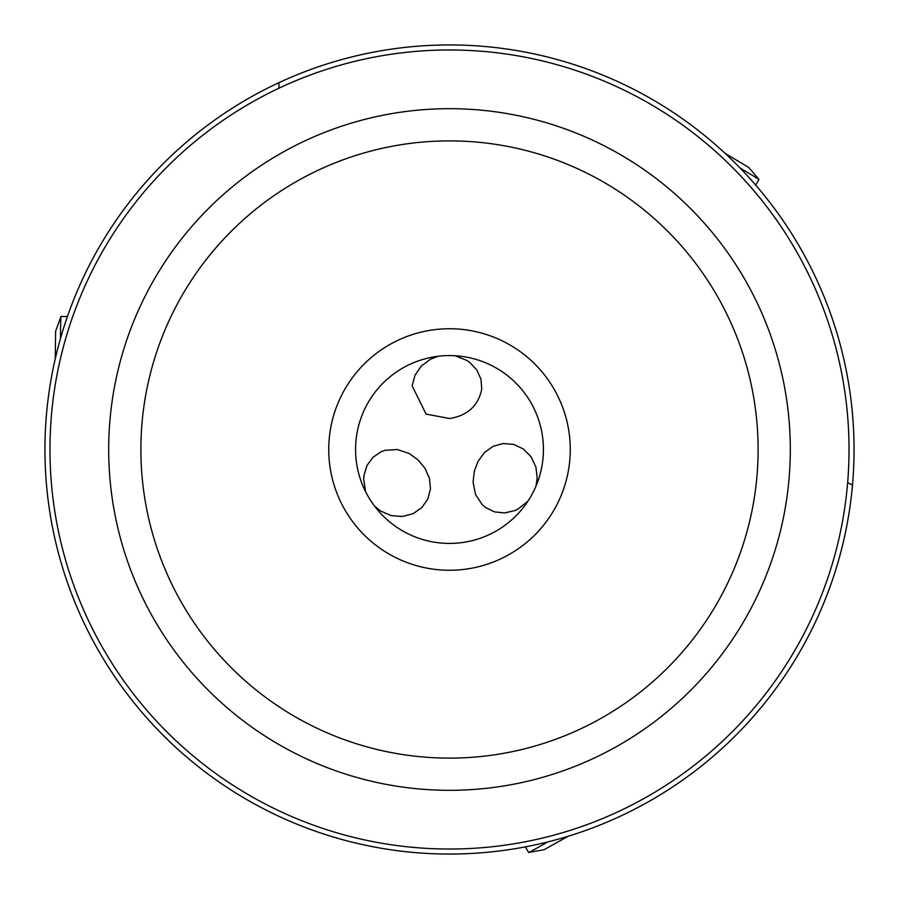 <?xml version="1.0" encoding="UTF-8"?>
<svg xmlns="http://www.w3.org/2000/svg" width="899" height="899" viewBox="0 0 899 899"><rect width="100%" height="100%" fill="white"/><g stroke="black" fill="none" stroke-linecap="round" stroke-linejoin="round"><path stroke-width="1.35" d="M749.755 178.384L750.777 179.519M279.061 88.158L278.859 82.697M847.656 482.561L852.477 485.123M549.671 841.453L548.604 841.722M542.434 843.228L539.186 843.981M534.163 845.094L532.669 845.408M374.535 506.092L380.682 511.037L391.222 515.61L402.37 516.52L413.046 513.711L421.822 507.62L427.868 498.956L430.475 488.741L429.374 478.099L424.901 468.177L418.237 460.074L409.382 453.568L397.414 449.534L385.143 450.298L381.198 451.714L372.973 457.288L367.039 465.435L363.994 475.29L363.668 479.088L365.556 491.629A93.923 93.923 0 0 1 437.97 356.285L430.621 359.139L421.384 365.972L415.023 375.175L412.124 385.817L426.059 414.068L449.5 418.518C467.48 415.641 478.234 405.887 481.729 389.233L481.021 379.333L476.931 370.118L469.919 362.555L466.795 360.375L454.995 355.734A93.923 93.923 0 0 1 535.995 486.123L537.197 478.324L535.894 466.918L531.107 456.804L523.342 448.972L513.677 444.409L503.148 443.51L493 446.365L484.336 452.635L477.976 461.457L474.29 471.29L473.076 482.212L475.571 494.585L482.37 504.833L485.572 507.542L494.506 511.879L504.53 512.947L514.588 510.654L518.038 509.036L527.96 501.136M451.107 355.588L449.5 355.577A93.923 93.923 0 0 0 355.577 449.5A93.923 93.923 0 0 0 449.5 543.423A93.923 93.923 0 0 0 543.423 449.5A93.923 93.923 0 0 0 449.5 355.577L449.219 355.577M454.231 355.689L453.624 355.667M452.073 355.611L451.354 355.588M217.165 780.68A404.55 404.55 0 0 1 66.975 581.181A404.55 404.55 0 0 0 217.165 780.68M449.5 570.258A120.758 120.758 0 0 0 570.258 449.5A120.758 120.758 0 0 0 449.5 328.742A120.758 120.758 0 0 0 328.742 449.5A120.758 120.758 0 0 0 449.5 570.258M140.885 449.5A308.615 308.615 0 0 1 449.5 140.885A308.615 308.615 0 0 1 758.115 449.5A308.615 308.615 0 0 1 449.5 758.115A308.615 308.615 0 0 1 140.885 449.5M108.689 449.5A340.811 340.811 0 0 0 449.5 790.311A340.811 340.811 0 0 0 790.311 449.5A340.811 340.811 0 0 0 449.5 108.689A340.811 340.811 0 0 0 108.689 449.5M44.95 449.5A404.55 404.55 0 0 1 449.5 44.95A404.55 404.55 0 0 1 854.05 449.5A404.55 404.55 0 0 1 449.5 854.05A404.55 404.55 0 0 1 44.95 449.5A404.55 404.55 0 0 1 449.5 44.95A404.55 404.55 0 0 1 854.05 449.5A404.55 404.55 0 0 1 449.5 854.05A404.55 404.55 0 0 1 44.95 449.5M60.491 338.429A49.647 0.607 -90.1 0 1 60.952 316.56L55.614 331.304L55.244 358.836M60.952 316.56A49.647 0.607 -90.1 0 1 60.975 316.527L67.425 316.527M740.192 168.147A49.647 0.607 29.9 0 1 758.902 179.474L748.8 167.484L725.156 153.392M758.902 179.474A49.647 0.607 29.9 0 1 758.913 179.508L755.699 185.104M547.817 841.925A49.647 0.607 149.9 0 1 528.646 852.466L544.086 849.712L568.112 836.272M528.646 852.466A49.647 0.607 149.9 0 1 528.612 852.454L525.376 846.869M849.027 449.5A399.527 399.527 0 0 0 449.5 49.973A399.527 399.527 0 0 0 49.973 449.5A399.527 399.527 0 0 0 449.5 849.027A399.527 399.527 0 0 0 849.027 449.5"/></g></svg>
